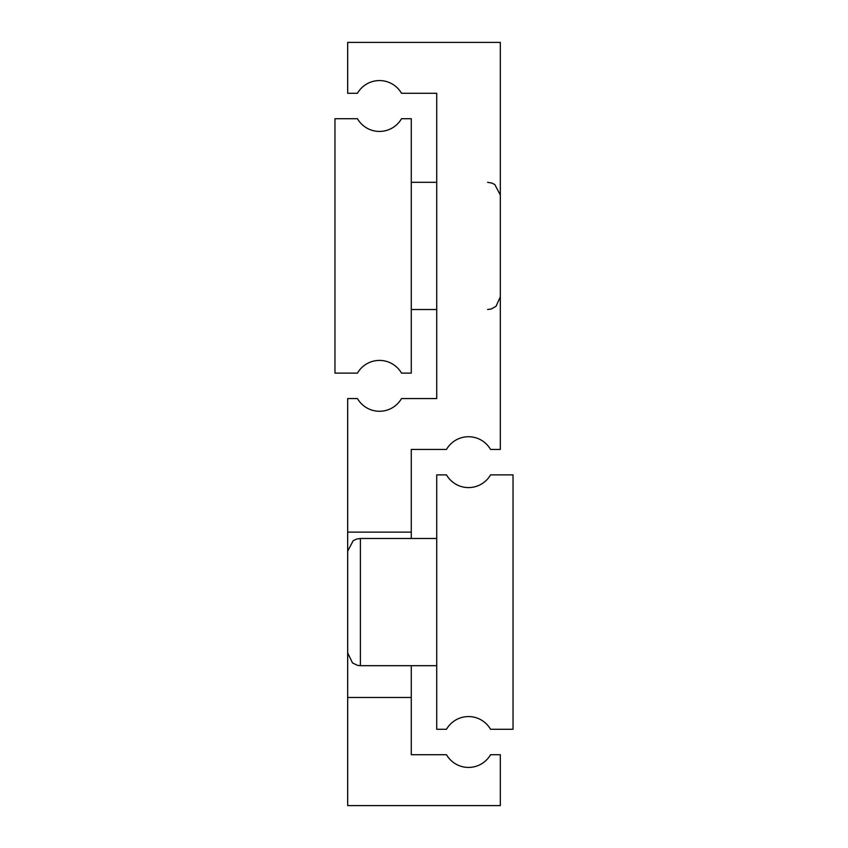 <?xml version="1.0" encoding="UTF-8"?>
<svg xmlns="http://www.w3.org/2000/svg" width="848" height="848" viewBox="0 0 848 848"><rect width="100%" height="100%" fill="white"/><g stroke="black" fill="none" stroke-linecap="round" stroke-linejoin="round"><path stroke-width="1.27" d="M347.68 697.48L347.68 805.6L500.32 805.6L500.32 754.72L490.547 754.72A25.44 25.44 0 0 1 446.493 754.72L411.28 754.72L411.28 697.48L347.68 697.48L347.68 398.56L357.453 398.56A25.44 25.44 0 0 0 401.507 398.56L436.72 398.56L436.72 93.28L401.507 93.28A25.44 25.44 0 0 0 357.453 93.28L347.68 93.28L347.68 42.4L500.32 42.4L500.32 449.44L490.547 449.44A25.44 25.44 0 0 0 446.493 449.44L411.28 449.44L411.28 532.12L347.68 532.12M436.72 474.88L436.72 729.28L446.493 729.28A25.44 25.44 0 0 1 490.547 729.28L513.04 729.28L513.04 474.88L490.547 474.88A25.44 25.44 0 0 1 446.493 474.88L436.72 474.88M411.28 538.48L411.28 532.12M411.28 697.48L411.28 665.68M411.28 118.72L411.28 373.12L401.507 373.12A25.44 25.44 0 0 0 357.453 373.12L334.96 373.12L334.96 118.72L357.453 118.72A25.44 25.44 0 0 0 401.507 118.72L411.28 118.72M436.72 538.48L360.4 538.48L360.4 665.68L357.527 665.351L352.524 662.945L347.68 652.96M360.4 538.48L356.563 539.074L353.171 540.738L347.68 551.2M360.4 665.68L436.72 665.68M436.72 182.32L411.28 182.32M487.6 182.32L491.999 183.104L494.829 184.578L500.32 195.04M487.6 309.52L491.151 309.011L496.016 306.34L500.32 296.8M436.72 309.52L411.28 309.52"/></g></svg>
